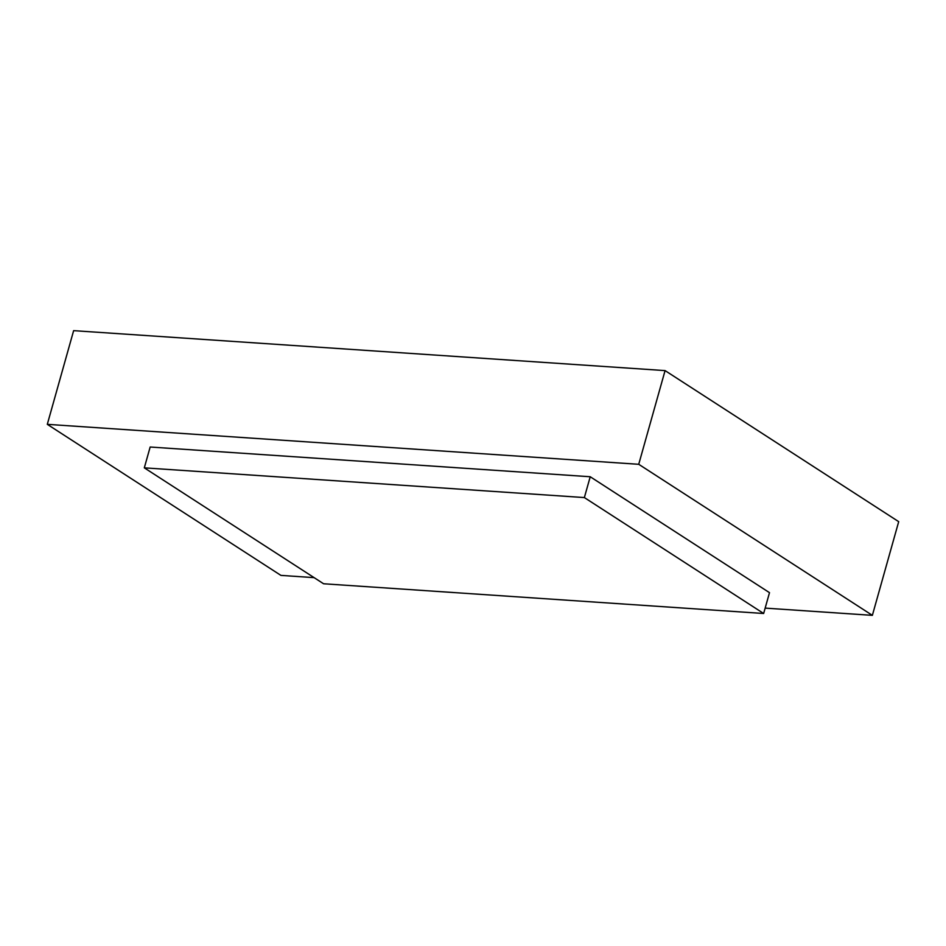 <?xml version="1.0" encoding="UTF-8"?>
<svg xmlns="http://www.w3.org/2000/svg" width="946" height="946" viewBox="0 0 946 946"><rect width="100%" height="100%" fill="white"/><g stroke="black" fill="none" stroke-linecap="round" stroke-linejoin="round"><path stroke-width="1.42" d="M144.312 467.844L323.591 583.765L763.647 613.493L584.368 497.572L144.312 467.844L150.166 447.02L590.221 476.749L584.368 497.572M763.647 613.493L769.5 592.669L590.221 476.749M765.16 608.112L872.366 615.349L638.727 464.297L47.3 424.34L280.927 575.393L314.131 577.639M872.366 615.349L898.7 521.66L665.073 370.607L73.634 330.651L47.3 424.34M665.073 370.607L638.727 464.297"/></g></svg>
